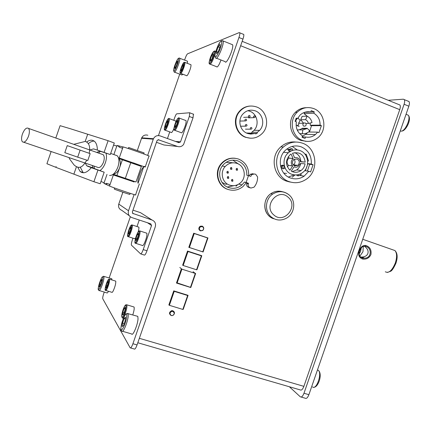 <?xml version="1.0" encoding="UTF-8"?>
<svg xmlns="http://www.w3.org/2000/svg" width="431" height="431" viewBox="0 0 431 431"><rect width="100%" height="100%" fill="white"/><g stroke="black" fill="none" stroke-linecap="round" stroke-linejoin="round"><path stroke-width="0.65" d="M306.274 107.68C302.109 107.761 298.484 109.307 295.397 112.319C286.798 120.324 290.02 136.805 300.795 140.371L306.328 141.336M295.688 142.031C290.16 141.465 285.22 143.07 280.872 146.847C269.628 156.237 273.206 176.952 286.663 181.165L290.693 182.119M269.445 216.303C262.657 210.818 263.443 198.556 270.921 193.638C274.547 191.208 278.383 190.572 282.434 191.73C278.383 190.572 274.547 191.208 270.921 193.638C261.617 199.612 263.411 215.71 273.653 218.738M235.24 158.279C229.745 157.622 225.084 159.405 221.243 163.618C213.884 171.657 217.52 186.192 227.6 189.311L228.759 189.667M202.134 226.086L199.747 226.566C198.357 228.333 198.599 229.771 200.474 230.881L202.791 230.456C204.251 228.694 204.035 227.239 202.134 226.086M173.359 315.169C174.97 313.391 174.792 311.92 172.815 310.756L171.662 310.692C169.017 312.173 168.85 313.795 171.155 315.551L172.465 315.578M249.743 106.053C245.164 106.479 241.435 108.574 238.558 112.346C232.18 120.518 236.064 134.127 245.611 137.3L250.395 138.222M243.273 34.189L243.774 34.453C243.984 35.294 243.709 36.845 242.949 39.113L137.058 344.935C135.846 348.194 134.919 349.552 134.278 349.008L130.62 347.952M184.592 60.076L185.136 58.492C186.09 55.879 186.898 54.328 187.56 53.832L239.297 32.573L239.787 32.837C239.986 33.672 239.706 35.223 238.946 37.497L132.915 343.733C131.703 346.998 130.782 348.361 130.157 347.822L102.767 298.764C102.551 297.961 102.88 296.237 103.747 293.597L104.27 292.083M109.162 277.952L130.334 216.793M158.452 135.576L179.722 74.137M398.912 104.593L399.936 105.008C400.512 105.945 400.447 107.497 399.742 109.657L303.882 386.354C302.67 389.414 301.447 390.594 300.213 389.904L137.812 342.753M196.595 269.677L196.929 269.784L201.8 255.712L187.528 251.063L182.636 265.2L182.911 265.286M203.076 252.022L207.952 237.955L193.708 233.219L188.816 247.356L202.775 251.833M181.354 268.906L176.457 283.043L190.782 287.536L195.652 273.469L195.124 273.302M182.879 309.291L183.213 309.393L188.083 295.327L173.747 290.866L168.855 304.997L169.184 305.1M408.098 101.113L409.024 101.549C409.606 102.497 409.547 104.043 408.847 106.193L308.898 394.677C307.686 397.727 306.452 398.907 305.191 398.206L301.14 397.037M388.256 100.294L403.373 99.195L404.289 99.631C404.86 100.568 404.795 102.115 404.095 104.27L303.979 393.25C302.767 396.31 301.538 397.49 300.294 396.795L289.357 386.752M182.938 309.108L183.213 309.393M190.497 287.288L190.782 287.536M196.633 269.564L196.929 269.784M290.866 165.736L290.952 165.456M364.389 246.214C367.471 248.461 368.634 250.885 367.875 253.493C367.056 255.685 364.998 256.876 361.701 257.065L360.488 256.984M359.837 256.17L362.967 251.72L363.301 246.424M365.623 245.417L365.186 246.263L363.538 246.349C362.04 246.257 358.807 250.519 359.195 253.934C359.335 256.17 360.575 257.566 362.907 258.115L362.859 259.096C359.007 257.846 357.832 255.007 359.341 250.573C360.591 247.055 362.686 245.336 365.623 245.417C369.911 246.828 371.673 249.883 370.908 254.576C369.286 257.948 366.603 259.451 362.859 259.096M360.531 257.021L362.024 257.878L364.631 258.169C371.63 258.121 372.007 248.202 366.005 246.473L365.235 246.273M361.27 247.879L360.478 251.731L359.185 253.73M147.661 155.419L153.285 139.181L141.551 138.27L141.729 137.828L153.479 138.701C154.971 136.045 157.18 135.108 160.095 135.889L178.838 142.656L180.519 141.837L175.433 141.427M158.075 139.66L177.518 146.459C180.023 147.181 182.065 146.486 183.644 144.38L193.002 117.857L189.295 116.478L180.519 141.837M166.161 145.22L163.936 144.978L156.458 142.295M132.969 210.15L140.506 212.666L142.467 213.916M140.808 253.934L144.374 255.077C144.994 255.249 145.861 253.821 146.976 250.799L155.3 226.744C156.065 223.576 154.982 221.335 152.051 220.02L132.543 213.323M147.467 222.741L151.55 225.505L150.737 223.824L131.816 217.563C128.842 216.233 127.738 213.97 128.503 210.764L134.111 194.564M133.141 213.733L132.317 212.036L157.067 140.538L158.764 139.714M119.209 146.707L117.006 145.479L123.072 146.912L119.236 157.999L145.134 167.056C144.509 165.45 143.14 166.695 141.029 170.784C138.41 177.313 137.414 181.483 138.039 183.294L143.825 166.511M141.551 138.27L137.381 150.322M122.878 192.215L118.762 204.1L128.503 210.764M141.729 137.828C143.108 135.388 145.139 134.526 147.833 135.242M153.479 138.701L153.285 139.181M129.252 215.715L121.828 210.36C119.085 209.132 118.062 207.047 118.762 204.1M151.55 225.505L143.211 249.587C142.095 252.614 141.233 254.042 140.63 253.875L131.407 245.131C131.175 244.285 131.498 242.534 132.371 239.878L132.963 238.181M136.993 226.539L139.251 220.02M193.454 114.123L193.002 117.857M167.454 138.545L169.755 131.897M173.774 120.292L174.781 117.388C175.557 115.266 176.198 114.08 176.715 113.827L189.764 112.744L189.295 116.478M77.693 157.148L64.801 152.655L67.236 145.613L90.165 153.63L87.789 160.488L77.693 157.148L80.144 150.063M86.685 141.982C89.831 139.73 92.503 139.59 94.718 141.562C96.458 143.324 97.341 146.168 97.368 150.096L110.293 154.546L99.669 151.065L96.776 152.439M110.293 154.54L114.29 143L108.106 140.705L70.264 128.702L60.087 125.674L59.979 125.981M92.277 165.477L93.031 167.853L93.694 168.327L104.183 172.201L91.275 167.702C87.057 172.718 83.345 173.984 80.128 171.511L77.871 167.411M47.027 163.408L46.914 163.737L56.773 167.686L93.904 181.737L100.186 183.746L104.183 172.206M56.057 166.797L56.149 166.528M97.368 150.096L93.532 148.889L89.853 150.004M85.327 163.123L86.631 165.698L91.275 167.702M94.184 141.109C92.309 141.039 90.365 141.88 88.35 143.642M80.198 167.083L83.242 172.777M118.94 158.57L141.363 166.458L135.991 181.974L113.229 174.243M130.765 162.67L125.313 178.423M116.903 175.584L122.399 159.712M114.301 189.004L114.28 189.069C115.249 189.699 131.514 195.205 129.779 194.316L130.124 193.32M143.76 153.937L144.11 152.919L128.664 147.521M23.78 142.262L97.196 167.147C99.448 168.397 101.565 166.711 103.548 162.083C104.588 158.7 104.474 156.237 103.203 154.702L101.678 154.169M28.527 136.169C26.469 141.126 24.422 143 22.396 141.794C21.275 140.237 21.281 137.651 22.417 134.036C24.47 129.074 26.517 127.204 28.565 128.427C29.669 129.979 29.658 132.559 28.527 136.169M99.884 170.622C102.185 169.114 104.022 166.479 105.39 162.724C106.635 158.937 106.818 155.731 105.951 153.118M100.423 151.313L98.462 153.037M93.969 166.054L94.443 168.607M109.533 175.471L109.533 175.471C112.814 175.579 115.6 172.766 117.889 167.045C119.134 163.209 119.285 159.993 118.326 157.39L117.275 155.769L114.894 154.923M113.649 173.882C116.036 173.801 118.04 171.721 119.651 167.648C120.567 164.831 120.675 162.46 119.969 160.537L119.608 159.847M174.625 72.176L181.882 74.967L183.094 74.315M187.399 63.357L187.501 61.207L187.065 61.04M176.08 66.627L174.787 68.594L174.857 66.757L176.204 62.964L177.497 60.981L177.437 62.802L176.08 66.627M175.762 67.107L174.857 66.757M177.238 63.362L176.204 62.964M180.831 73.448L186.504 75.63C186.844 76.163 187.582 75.269 188.713 72.941C190.394 69.089 191.148 66.358 190.981 64.747L190.615 64.607M181.031 69.316L182.189 66.072L183.315 64.391L183.283 65.959L182.119 69.224L180.993 70.899L181.031 69.316L181.844 69.633M183.116 66.433L182.189 66.072M216.502 58.223L225.117 61.617C226.038 65.399 233.376 49.78 232.745 45.309L232.643 44.77L231.77 44.42M218.463 51.241L216.631 53.778L216.518 51.553L218.215 46.817L220.047 44.253L220.182 46.456L218.463 51.241M217.854 52.086L216.518 51.553M219.821 47.453L218.215 46.817M122.555 331.288L131.633 333.95C132.748 336.595 137.715 324.92 138.033 318.859L137.807 316.365L137.069 316.144M123.519 325.47L122.183 326.59L122.523 323.051L124.187 318.401L125.534 317.243L125.205 320.772L123.519 325.47M124.209 323.552L122.523 323.051M125.394 318.762L124.187 318.401M99.329 290.58L106.856 292.864C107.147 293.285 107.691 292.751 108.488 291.27M100.202 285.807L99.227 286.868L99.588 284.185L100.913 280.452L101.894 279.369L101.544 282.046L100.202 285.807M111.909 279.94L111.78 278.76L111.403 278.647M100.66 284.514L99.588 284.185M101.721 280.7L100.913 280.452M210.22 64.219L216.621 66.724C217.089 67.522 218.059 66.487 219.535 63.61L221.028 60.006M210.301 59.451L211.659 55.658L213.097 53.643L213.178 55.437L211.81 59.262L210.371 61.261L210.301 59.451L211.368 59.871M212.919 56.154L211.659 55.658M122.83 312.103L124.166 308.375L125.243 307.405L124.979 310.191L123.632 313.946L122.56 314.889L122.83 312.103L124.15 312.497M132.791 314.867C134.052 310.934 134.467 308.31 134.046 307.001L133.535 306.845M125.125 308.661L124.166 308.375M105.945 290.499L111.834 292.288C112.103 292.66 112.599 292.132 113.326 290.699C115.179 286.389 115.987 283.199 115.745 281.125L115.427 281.028M106.177 285.537L107.319 282.343L108.176 281.427L107.895 283.717L106.748 286.933L105.891 287.838L106.177 285.537L107.141 285.834M108.041 282.564L107.319 282.343M135.921 243.391L142.316 245.454C142.666 245.999 143.318 245.347 144.277 243.499C146.298 238.919 147.165 235.493 146.874 233.23L146.405 233.079M136.051 238.111L137.333 234.534L138.41 233.316L138.211 235.698L136.918 239.302L135.84 240.498L136.051 238.111L137.214 238.488M138.281 234.841L137.333 234.534M174.889 130.372L181.155 132.656C181.543 133.308 182.34 132.452 183.541 130.076C185.459 125.766 186.3 122.614 186.068 120.626L185.567 120.438M175.008 125.583L176.295 121.973L177.534 120.314L177.475 122.275L176.177 125.911L174.943 127.554L175.008 125.583L176.117 125.987M177.432 122.393L176.295 121.973M165.186 130.237L171.166 132.409C171.511 132.974 172.233 132.15 173.327 129.952L173.957 128.53M165.359 125.712L166.571 122.312L167.697 120.75L167.611 122.603L166.388 126.024L165.262 127.571L165.359 125.712L166.35 126.073M175.794 122.075L175.735 121.014L175.32 120.858M167.578 122.684L166.571 122.312M128.46 236.721L134.547 238.693L135.646 238.025M128.643 231.765L129.85 228.392L130.835 227.223L130.62 229.448L129.408 232.842L128.422 233.995L128.643 231.765L129.672 232.099M138.173 231.9C138.857 229.432 139.068 227.848 138.814 227.142L138.426 227.013M130.695 228.667L129.85 228.392M294.637 165.461L294.799 164.981M293.737 165.348L293.899 164.868M302.524 143.194C317.227 148.027 319.274 171.366 305.838 179.528C300.563 182.879 295.019 183.584 289.206 181.65C275.635 177.405 272.036 156.501 283.372 147.025C289.19 142.138 295.574 140.862 302.524 143.194M289.363 181.909L290.65 182.103M313.671 108.58C325.173 112.539 327.549 130.571 317.625 137.942C313.014 141.449 308.014 142.284 302.632 140.452C291.798 136.864 288.56 120.281 297.207 112.216C302.093 107.707 307.578 106.495 313.671 108.58M305.342 141.32L306.279 141.33M301.258 146.852C295.72 144.994 290.613 145.98 285.936 149.805C276.589 157.39 279.396 174.512 290.472 177.992C295.267 179.592 299.825 178.978 304.141 176.155L308.795 171.258L310.606 171.926L313.1 164.723L311.295 164.049C311.721 155.839 308.375 150.107 301.258 146.852M303.521 137.888L305.078 138.362L305.547 136.999C309.172 137.721 312.47 136.902 315.438 134.542L317.669 132.134L318.972 132.629L321.397 125.636L320.093 125.135C320.174 119.85 318.073 115.869 313.79 113.197L314.264 111.834L311.23 110.654L310.762 112.017C306.732 111.209 303.155 112.243 300.03 115.131L297.514 118.59L296.232 118.094L295.106 121.353L296.388 121.844C295.483 128.002 297.525 132.667 302.508 135.846L302.034 137.209L303.521 137.888M299.971 150.575C308.892 153.479 310.352 167.578 302.314 172.777C298.995 175.013 295.477 175.509 291.76 174.269C283.264 171.586 281.217 158.414 288.458 152.714C291.986 149.896 295.822 149.185 299.971 150.575M283.76 173.133L286.534 173.418M305.105 122.889C306.344 123.692 306.506 124.699 305.59 125.911L303.947 126.224C302.713 125.432 302.546 124.43 303.446 123.218L305.105 122.889M297.131 125.313L298.074 126.256L299.2 126.251M299.685 123.277L298.764 122.889M292.627 171.764C295.596 172.756 298.397 172.346 301.032 170.541C303.252 168.871 304.604 166.63 305.083 163.818L300.332 163.543L297.945 166.727L296.129 167.282L293.985 166.91L291.291 171.145L292.627 171.764M292.245 171.613L296.738 169.916C298.85 168.338 300.165 166.221 300.687 163.565M297.061 158.969L293.802 159.524C291.739 162.045 292.024 164.163 294.669 165.876L297.848 165.38C299.992 162.87 299.734 160.731 297.061 158.969M292.24 177.173L295.009 174.932M289.632 181.801L288.334 181.677M295.639 142.031L294.341 141.918M306.22 107.685L305.288 107.718M311.295 164.049L307.858 163.64L305.385 170.768L308.795 171.258M288.393 177.055L294.147 174.857M297.255 149.929L292.202 146.427M307.389 171.059L309.647 164.303L313.1 164.723M302.357 136.282L305.724 134.332L307.255 132.818M308.537 132.005L317.669 132.134M305.547 136.999L302.142 136.896M310.762 112.017L304.528 112.346M295.984 118.638L297.514 118.59M314.264 111.834L304.55 112.335L304.108 113.66L313.79 113.197M320.093 125.135L310.239 125.222L310.175 123.045M307.233 116.219L304.108 113.66M309.458 132.021L311.505 125.712L321.397 125.636M288.985 149.401L286.734 149.148M309.647 164.303L307.858 163.64M310.239 125.222L311.505 125.712M306.732 128.707L301.77 128.697L302.201 128.271L307.174 128.276L306.732 128.707L302.837 129.887L297.929 129.855L297.762 131.078M301.77 128.697L299.195 129.86M305.854 123.471L308.504 123.433L312.006 122.625C311.349 119.64 309.717 117.485 307.114 116.165L302.136 116.359L300.682 119.791L303.359 122.916M292.304 148.824L292.768 150.182L290.02 151.27L288.619 151.152L288.156 149.805L290.898 148.722L292.304 148.824L289.551 149.918L290.02 151.27M281.131 165.687L282.418 165.175L283.781 165.364L284.778 168.241L283.49 168.758L282.122 168.559L281.131 165.687L282.488 165.876L283.49 168.758M295.418 121.472L297.002 118.606M296.129 125.426L298.527 125.152L298.845 122.657L300.192 120.583L297.902 117.879M307.174 128.276L309.738 130.905L308.892 131.719C306.947 133.314 304.755 133.96 302.32 133.664L299.62 133.61M302.837 129.887L302.32 133.664M300.682 119.791L305.638 119.656L307.502 121.176L308.504 123.433M307.114 116.165L305.638 119.656M289.551 149.918L288.156 149.805M283.781 165.364L282.488 165.876M291.06 154.002L290.101 154.707C285.387 159.917 285.333 165.084 289.939 170.213L292.638 165.973C290.666 163.397 290.823 160.93 293.102 158.57L291.06 154.002M294.621 157.751C297.778 157.207 299.723 158.57 300.45 161.83L305.207 162.104C303.947 154.53 299.723 151.567 292.53 153.226L294.621 157.751M298.058 174.679L298.457 175.843L301.188 174.738L300.827 173.682M296.781 174.889L297.029 175.606L298.457 175.843M307.669 161.286L308.51 160.952L306.215 154.212L305.25 154.594M306.215 154.212L304.862 154.093M287.45 166.98L288.452 165.412L292.638 165.973M293.15 158.527L288.959 158.075L288.307 156.679M288.959 158.075L288.905 158.118C286.658 160.445 286.507 162.875 288.452 165.412M300.418 161.582L305.207 162.104M300.849 161.603C300.579 157.207 298.5 154.217 294.61 152.633M294.33 165.73L295.052 165.019M293.355 164.992L293.592 164.831C295.337 163.117 295.494 161.291 294.061 159.335M176.581 282.688L190.475 287.342L195.291 273.432L193.061 271.702M177.06 283.129L181.898 269.154L179.819 267.473M181.898 269.154L195.291 273.432M202.759 251.871L189.398 247.496L194.236 233.521L207.58 237.955L202.759 251.871M188.88 247.157L189.398 247.496M194.236 233.521L193.708 233.219M207.58 237.955L206.999 237.637M196.558 269.779L183.17 265.491L188.008 251.515L201.374 255.869L196.558 269.779M182.669 265.097L183.17 265.491M188.008 251.515L187.496 251.165M201.374 255.869L200.49 255.287M168.92 304.809L169.378 305.315L182.83 309.426L187.647 295.515L187.113 295.025M169.378 305.315L174.216 291.34L173.741 290.877M174.216 291.34L187.647 295.515M254.015 117.631C253.148 116.645 253.347 116.068 254.613 115.896C255.475 116.876 255.276 117.453 254.015 117.631L248.574 117.857M245.88 126.17C245.013 125.189 245.212 124.607 246.484 124.43C247.351 125.41 247.152 125.987 245.88 126.17L240.611 126.208M245.481 120.906C244.609 119.926 244.813 119.344 246.079 119.166C246.952 120.152 246.747 120.728 245.481 120.906L240.218 121.063M249.01 117.13C248.143 116.144 248.342 115.562 249.614 115.389C250.481 116.375 250.276 116.952 249.01 117.13L243.677 117.367M250.826 129.181C249.958 128.201 250.163 127.624 251.424 127.447C252.291 128.422 252.092 129.004 250.826 129.181L245.46 129.155M106.543 183.299L109.937 184.452M110.018 184.624L109.894 184.581C109.156 184.387 109.172 184.463 109.953 184.807M139.358 183.902L135.576 194.839C138.389 196.256 112.367 187.463 109.528 186.036L103.893 183.364C106.479 184.021 107.314 184.145 106.398 183.725M104.108 182.733L100.962 181.51M122.458 148.291L119.075 147.1M122.679 148.048C121.854 147.833 121.795 147.871 122.496 148.172L122.619 148.216M123.072 146.912C126.175 147.58 152.057 156.744 148.991 156.092M113.574 145.064L116.801 146.061M125.184 178.887L118.557 176.715L118.735 176.204M134.068 181.93L113.369 174.954L109.528 186.036M103.893 183.364L107.007 174.361M113.865 154.557L117.006 145.479M133.33 162.848L139.854 165.208M112.647 174.663L113.369 174.954M118.584 176.618L112.723 174.609M237.05 163.414C244.803 165.881 246.839 177.453 240.503 182.792C237.222 185.578 233.57 186.343 229.545 185.093C222.245 182.819 219.729 172.228 225.176 166.533C228.575 163.058 232.535 162.018 237.05 163.414M221.987 182.351L224.82 183.875L226.577 184.328M232.169 162.659L226.092 162.342M236.592 170.283L236.242 168.613L237.255 168.37L237.6 170.046L236.592 170.283M230.908 169.399L230.542 167.74L231.576 167.481L231.937 169.146L230.908 169.399M227.369 173.214L226.997 171.554L228.031 171.296L228.392 172.96L227.369 173.214M227.778 178.439L227.423 176.769L228.446 176.521L228.796 178.197L227.778 178.439M231.964 181.306L231.625 179.619L232.627 179.388L232.955 181.079L231.964 181.306M237.368 185.001L236.021 186.273M244.458 182.065L242.028 184.872C238.014 188.207 233.564 189.112 228.678 187.587C219.767 184.824 216.604 171.926 223.177 164.879C227.374 160.504 232.287 159.184 237.917 160.914C244.021 163.597 246.99 168.376 246.818 175.255L248.504 175.589L246.128 182.448L244.458 182.065L246.295 182.696L243.122 186.429C238.575 190.146 233.548 191.148 228.042 189.435C217.946 186.305 214.299 171.748 221.674 163.688C226.464 158.619 232.088 157.078 238.553 159.071C245.6 162.18 248.967 167.707 248.655 175.643M227.304 187.011L234.13 185.648M238.564 164.098L232.826 160.149M246.295 182.696L248.52 183.299L246.128 182.448M248.52 183.299L248.283 183.983C247.868 185.702 248.423 186.925 249.953 187.652L251.025 188.029L254.037 187.183C256.483 184.215 257.668 180.794 257.593 176.925L255.761 174.345L254.699 173.962L251.936 174.533L251.133 175.762M250.896 176.446L248.504 175.589M249.985 187.776L248.423 187.275C246.904 186.553 246.349 185.335 246.764 183.628L246.995 182.949M249.592 175.455L250.395 174.237L253.137 173.671M255.68 133.47L255.394 133.82M246.085 137.322C236.527 134.138 232.632 120.508 239.027 112.319C243.795 106.538 249.651 104.749 256.601 106.953C266.854 110.471 270.075 125.593 262.317 133.357C257.646 137.963 252.237 139.283 246.085 137.322M257.361 132.295L256.989 133.497L255.513 133.869L254.963 133.486L250.648 134.1L247.437 133.421C240.266 131.029 237.427 120.75 242.308 114.694C245.853 110.514 250.163 109.232 255.254 110.848C262.802 113.428 265.275 124.527 259.634 130.351L257.361 132.295L251.86 132.198L254.091 130.297C259.607 124.602 257.183 113.746 249.786 111.225L247.852 110.686M248.315 133.707L249.511 133.362L254.963 133.486M251.472 133.405L251.86 132.198M173.332 311.651L172.158 310.654M172.836 311.424C174.835 312.998 174.652 314.393 172.287 315.611L171.409 315.54C169.426 314.027 169.577 312.631 171.856 311.365L172.836 311.424M169.545 313.8L170.186 314.495M174.022 311.608L173.844 312.119M201.913 226.42L200.727 226.049M202.214 226.577C203.841 227.557 204.035 228.807 202.785 230.321L200.787 230.693C199.176 229.739 198.971 228.5 200.173 226.981L202.214 226.577M199.084 229.669L199.968 230.256M203.324 226.981L203.211 227.304M132.915 343.733L137.058 344.935M238.946 37.497L242.949 39.113M303.882 386.354L139.348 338.319M399.742 109.657L240.66 45.724M308.898 394.677L303.979 393.25M408.847 106.193L404.095 104.27M385.309 271.778C388.762 273.54 392.097 270.62 395.308 263.018C397.134 257.145 397.005 252.986 394.931 250.551L392.873 249.829M362.886 258.099L364.631 258.169L361.701 257.065M163.936 144.978L177.518 146.459M152.051 220.02L140.506 212.666M146.976 250.799L143.211 249.587M104.081 152.332L108.106 140.705M87.644 134.375L85.198 141.438M73.927 174L76.341 167.039M97.929 170.11L93.904 181.737M87.52 166.253L93.694 168.327M179.872 58.853C179.916 62.366 174.754 74.353 174.216 72.02L173.601 70.361C173.914 67.619 175.137 64.084 177.286 59.764C178.294 58.228 179.134 57.711 179.808 58.212L179.872 58.853M173.645 70.237C173.354 74.439 178.66 62.894 178.66 59.289C178.876 55.254 173.671 66.654 173.645 70.237M179.291 58.12L187.501 61.207M190.981 64.747L184.942 62.398C183.514 63.206 185.152 60.302 182.205 65.189C179.592 70.732 179.441 75.931 182.097 70.113C184.764 64.472 184.84 59.376 182.205 65.2C180.072 70.533 179.501 73.243 180.481 73.313C180.799 73.836 181.521 72.936 182.647 70.603C184.312 66.735 185.077 64.003 184.942 62.398L184.468 62.35M223.242 41.5C223.77 45.945 216.502 61.649 215.689 57.899L214.918 56.202C214.326 56.003 217.348 45.217 220.058 42.093C221.243 40.81 222.277 40.433 223.156 40.967L223.242 41.5M215.004 55.906C215.042 61.03 222.164 46.392 221.706 42.06C221.545 37.195 214.611 51.591 215.004 55.906M221.987 40.891L223.156 40.967L232.643 44.77M128.228 315.934C127.824 321.989 122.883 333.718 121.871 331.089C120.906 330.609 120.61 329.403 120.976 327.474C122.426 320.265 124.047 315.778 125.836 314.01L128.055 313.45L128.228 315.934M121.014 327.393C120.12 335.205 126.181 323.627 126.73 316.386C127.517 308.779 121.585 320.271 121.014 327.393M127.107 313.418L137.807 316.365M103.952 278.162C103.451 282.72 99.604 292.218 98.979 290.472C98.193 290.074 97.988 289.153 98.354 287.719C99.195 283.399 100.423 279.87 102.05 277.138L103.914 276.33L103.952 278.162M98.381 287.666C97.487 293.592 102.12 283.991 102.761 278.539C103.585 272.748 99.028 282.278 98.381 287.666M103.478 276.271L111.78 278.76M215.737 51.655L215.112 51.408C214.703 50.249 213.534 51.327 211.621 54.64C209.164 60.733 208.507 63.853 209.655 63.998C210.091 64.785 211.045 63.74 212.505 60.846C214.449 56.515 215.317 53.369 215.112 51.408L214.299 51.359M211.616 54.662C208.41 61.17 208.599 67.128 211.847 60.281C215.134 53.622 214.837 47.798 211.616 54.662M134.046 307.001L126.859 304.83C125.405 305.45 126.908 303.289 124.317 306.802C122.743 310.347 121.86 313.418 121.666 316.009L122.264 317.889C122.614 318.407 123.223 317.846 124.096 316.203C126.288 311.236 127.21 307.443 126.859 304.83L126.175 304.825M124.311 306.834C121.569 311.99 120.664 321.122 123.481 315.519C126.288 310.239 127.118 301.161 124.311 306.834M115.745 281.125L109.566 279.218C108.256 279.827 109.641 277.887 107.481 281.05C105.315 286.157 104.458 290.941 105.643 290.408C105.902 290.774 106.387 290.241 107.109 288.802C108.951 284.482 109.77 281.287 109.566 279.218L109.167 279.186M107.475 281.071C105.202 285.613 104.248 293.134 106.592 288.226C108.908 283.593 109.808 276.12 107.475 281.071M146.874 233.23L140.032 230.994C138.475 231.797 140.371 229.093 137.446 233.187C135.043 238.742 134.23 243.779 135.479 243.251C135.808 243.784 136.449 243.127 137.397 241.268C139.407 236.673 140.285 233.246 140.032 230.994L139.407 230.978M137.446 233.214C134.758 238.521 134.052 246.349 136.805 240.649C139.547 235.224 140.183 227.466 137.446 233.214M186.068 120.626L179.312 118.126C178.822 117.243 177.831 118.153 176.333 120.869C173.235 129.009 173.618 129.72 174.415 130.2C174.781 130.846 175.562 129.973 176.753 127.592C178.655 123.261 179.511 120.109 179.312 118.126L178.628 118.105M176.333 120.885C173.445 126.768 173.203 133.249 176.144 127.021C179.091 121.009 179.248 114.63 176.333 120.885M175.735 121.014L169.345 118.66C168.882 117.857 167.971 118.73 166.619 121.273C164.346 127.016 163.737 129.957 164.793 130.092C165.116 130.647 165.822 129.817 166.905 127.608C168.699 123.471 169.512 120.491 169.345 118.66L168.796 118.627M166.619 121.289C163.947 126.833 163.613 132.942 166.339 127.07C169.065 121.413 169.324 115.395 166.619 121.289M138.814 227.142L132.355 225.02C130.873 225.801 132.667 223.242 129.973 227.137C127.711 232.514 126.903 237.039 128.093 236.603C128.384 237.066 128.966 236.425 129.839 234.679C131.724 230.31 132.565 227.089 132.355 225.02L131.854 224.987M129.968 227.159C127.474 232.19 126.719 239.501 129.284 234.098C131.832 228.958 132.516 221.717 129.968 227.159M400.275 130.927L401.078 131.137C405.081 131.627 411.126 118.256 408.259 115.196L406.605 114.527M312.48 386.866C316.268 390.658 322.399 373.386 318.337 370.337L317.48 369.911M288.123 197.236C277.893 187.474 262.813 206.12 273.841 214.961C284.142 224.578 299.001 206.066 288.123 197.236M270.921 193.638L272.667 194.074C278.501 190.621 284.007 190.933 289.174 194.995C296.436 200.986 294.696 214.266 285.974 218.425C280.678 220.979 275.748 220.467 271.18 216.885C264.348 211.368 265.14 199.025 272.667 194.074C278.378 190.55 283.813 190.793 288.969 194.807M122.528 159.761L122.738 159.147M116.893 176.042L117.033 175.627M246.764 183.628L248.283 183.983M248.423 187.275L249.953 187.652M249.484 187.652L251.025 188.029M239.787 32.837L243.774 34.453M399.936 105.008L242.179 41.338M409.024 101.549L404.289 99.631M246.489 133.017L251.677 133.131M387.437 272.451L390.68 271.244C392.011 270.652 393.762 267.98 395.927 263.228C397.835 257.436 397.501 253.212 394.931 250.551L362.74 239.27M361.221 247.938L360.418 251.731L359.179 253.665M180.384 142.111L176.435 141.788M193.654 114.274L189.958 112.9M86.803 160.192C83.743 164.836 80.635 170.741 74.046 164.938L69.601 158.964L69.052 157.606M73.733 144.331L85.252 141.427C89.136 142.747 90.462 146.696 89.217 153.274M60.087 125.674L55.814 138.022M51.138 151.534L46.914 163.737M86.631 165.698L93.031 167.853M80.128 171.511L82.725 172.362M134.025 182.049L134.235 181.451M114.28 189.069L114.646 188.013M139.655 165.795L139.865 165.186M124.22 160.359L124.408 159.815M128.309 148.539L128.68 147.467M28.565 128.427L103.203 154.702M110.681 153.425L117.275 155.769M119.969 160.537L118.326 157.39M123.444 318.24L122.749 318.035M406.034 114.301L408.259 115.196C412.02 119.198 405.889 130.927 401.897 131.062M317.426 370.062L318.337 370.337C322.824 373.968 318.331 387.361 313.94 387.232M296.738 169.916L301.032 170.541M283.372 147.025L280.872 146.847M297.207 112.216L295.397 112.319M296.496 174.916L296.808 174.964M299.69 175.433L304.141 176.155M315.438 134.542L305.724 134.332M288.458 152.714L283.641 152.288M303.446 123.218L298.656 123.293M288.905 158.118L293.102 158.57M293.592 164.831L297.848 165.38M113.412 174.846L113.579 174.372M119.037 158.597L119.242 157.999M148.986 156.087L145.188 167.066M222.283 166.021L225.176 166.533M236.037 169.76L237.6 170.046M230.343 168.855L231.937 169.146M226.781 172.632L228.392 172.96M227.185 177.831L228.796 178.197M231.377 180.708L232.955 181.079M221.243 163.618L221.674 163.688M238.79 184.085L242.028 184.872M250.395 174.237L251.941 174.533M238.558 112.346L239.027 112.313M254.091 130.297L259.634 130.351M251.499 133.373L256.989 133.497M171.856 311.365L171.328 310.778M200.173 226.981L199.607 226.695"/></g></svg>
